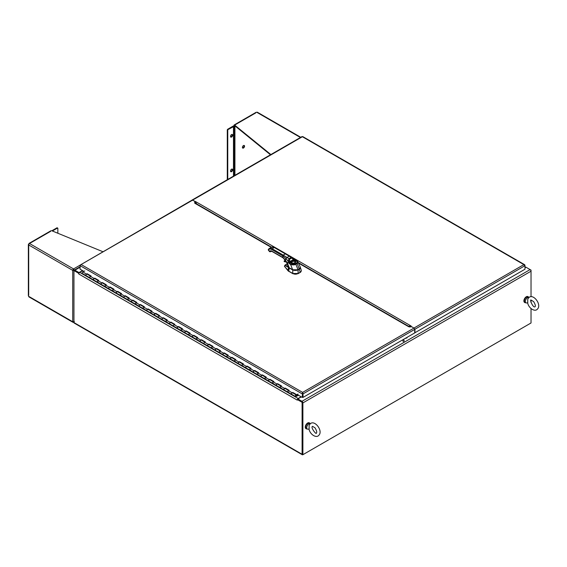 <?xml version="1.0" encoding="UTF-8"?>
<svg xmlns="http://www.w3.org/2000/svg" width="567" height="567" viewBox="0 0 567 567"><rect width="100%" height="100%" fill="white"/><g stroke="black" fill="none" stroke-linecap="round" stroke-linejoin="round"><path stroke-width="0.85" d="M525.751 302.707A3.367 1.942 -60 0 1 524.829 302.58A3.367 1.942 -60 0 1 524.312 299.879A3.367 1.942 -60 0 1 526.509 296.917A3.367 1.942 -60 0 1 528.196 296.747A3.367 1.942 -60 0 1 528.763 297.484M524.716 302.502A3.367 1.942 -60 0 1 524.588 302.438A3.367 1.942 -60 0 1 524.078 299.745A3.367 1.942 -60 0 1 526.275 296.775A3.367 1.942 -60 0 1 527.955 296.612A3.367 1.942 -60 0 1 528.068 296.69M307.123 428.928A3.367 1.942 -60 0 1 306.201 428.801A3.367 1.942 -60 0 1 305.684 426.101A3.367 1.942 -60 0 1 307.888 423.138A3.367 1.942 -60 0 1 309.568 422.968A3.367 1.942 -60 0 1 310.142 423.705M306.088 428.723A3.367 1.942 -60 0 1 305.967 428.666A3.367 1.942 -60 0 1 305.45 425.966A3.367 1.942 -60 0 1 307.647 423.003A3.367 1.942 -60 0 1 309.327 422.833A3.367 1.942 -60 0 1 309.447 422.911M527.764 302.821L527.735 299.404C531.371 290.85 542.435 304.252 537.466 309.065C534.872 312.367 528.451 308.03 527.636 302.764M527.65 302.835L526.686 302.955A3.012 1.744 -60 0 1 525.956 302.828A3.012 1.744 -60 0 1 525.928 299.383A3.012 1.744 -60 0 1 528.919 297.576L528.019 297.051A3.012 1.744 -60 0 0 525.007 298.795A3.012 1.744 -60 0 0 525.007 302.275L525.956 302.828M309.135 429.042L309.107 425.626C312.743 417.078 323.807 430.481 318.845 435.286C316.244 438.589 309.823 434.251 309.008 428.985M309.022 429.056L308.065 429.176A3.012 1.744 -60 0 1 307.328 429.049A3.012 1.744 -60 0 1 307.307 425.611A3.012 1.744 -60 0 1 310.291 423.797L309.391 423.273A3.012 1.744 -60 0 0 306.378 425.016A3.012 1.744 -60 0 0 306.378 428.496L307.328 429.049M79.146 272.94L78.99 272.571L82.477 270.558M78.99 273.032L74.879 270.657A0.758 0.439 -120 0 0 74.504 270.622M78.99 272.571L74.879 270.204A1.318 0.758 -120 0 0 74.22 270.14A1.318 0.758 -120 0 0 73.965 270.572L78.678 273.308L79.054 273.096L74.348 270.353L73.951 270.579L73.951 322.566L302.098 454.28A1.063 0.617 120 0 0 302.317 454.769A1.063 0.617 120 0 0 302.849 454.72L530.28 323.41M301.339 396.914L297.852 398.934L297.852 399.388L301.956 401.762M531.031 308.561L531.031 322.977L302.884 454.691L302.884 402.917A1.318 0.758 -120 0 0 301.956 401.301L530.102 269.587A1.318 0.758 60 0 1 531.031 271.196L531.031 270.119L525.999 267.213L524.971 267.808M301.956 401.301L297.852 398.934M302.884 402.917L531.031 271.196L531.031 296.718M531.031 300.177L531.031 302.594M302.495 402.69L302.495 454.465L302.884 454.691M301.141 396.801L298.185 398.509A1.318 0.758 120 0 0 297.257 400.125L78.792 273.996A1.318 0.758 -60 0 1 79.72 272.38L82.676 270.672M525.836 267.305A1.318 0.758 120 0 0 525.262 267.411L524.971 267.574M302.594 454.287L302.495 402.067L297.767 399.338L297.37 400.061M297.37 399.572L302.098 402.301L302.098 454.28M302.495 402.067L302.098 402.301M78.792 273.996L78.678 273.308M302.317 454.769L74.171 323.048A1.063 0.617 -60 0 1 73.951 322.566M194.743 202.143L195.721 202.71A1.517 0.872 60 0 1 196.48 203.51L196.77 204.007M408.913 326.16L408.913 326.16A1.517 0.872 60 0 1 409.672 326.231L410.636 326.79M410.621 326.727L410.742 326.202L413.953 328.059L523.865 264.605L302.381 136.732L192.475 200.186L196.04 201.831M195.516 202.405L194.743 201.951L195.353 202.497M411.068 326.018A1.063 0.617 120 0 1 411.096 325.997L196.04 201.838A1.063 0.617 -60 0 0 195.551 202.327L195.551 202.61M409.906 327.046L410.742 326.592M410.869 326.684L410.302 326.819L410.869 326.684M411.103 325.997L410.742 326.202M524.794 265.342L523.865 264.605L524.971 265.703L524.971 269.233L414.704 332.886L414.704 329.363A1.063 0.617 -120 0 0 413.953 328.059M301.949 136.775L302.813 136.775M524.971 265.243L524.971 265.703L414.704 329.363M523.865 265.058L524.879 264.987L523.865 264.605M192.475 200.186A1.063 0.617 -120 0 0 191.937 200.13A1.063 0.617 -120 0 0 191.823 200.243M196.756 203.985L271.572 247.177L194.743 203.199L194.743 201.498M411.755 326.79L408.807 326.79L298.766 263.258M297.689 394.242L297.788 394.866L302.211 397.417L302.608 392.385L413.953 328.102M303.04 393.604L302.608 392.385L302.608 397.191L303.005 397.417L303.04 393.604L302.608 392.839L302.608 397.191L302.211 397.417M80.195 265.25L80.018 269.141L83.916 271.387M414.938 329.229A1.063 0.617 60 0 1 414.938 329.271L303.005 393.895L302.211 393.895L80.018 265.611L81.124 264.513L302.608 392.385M80.018 265.15L192.093 200.087M414.938 329.271L414.938 332.801L303.005 397.417M296.215 395.929L296.215 395.341L295.846 396.234L298.171 395.497L295.761 396.574A0.879 0.503 -60 0 1 295.527 396.539A0.879 0.503 -60 0 1 295.527 395.525A0.879 0.503 -60 0 1 296.399 395.022A0.879 0.503 -60 0 1 296.399 396.042L296.399 396.042M182.156 328.91L178.414 326.904A0.879 0.503 120 0 0 177.563 327.421A0.879 0.503 120 0 0 177.563 328.435L181.291 330.589A0.879 0.503 -60 0 1 181.291 329.576A0.879 0.503 -60 0 1 182.17 329.073M181.957 330.54L181.532 330.625A0.879 0.503 -60 0 1 181.291 330.589L185.026 332.744A0.879 0.503 -60 0 1 184.899 332.007A0.879 0.503 -60 0 1 185.515 331.241L186.203 330.915L190.087 333.155L189.399 333.481A0.879 0.503 120 0 0 188.783 334.247A0.879 0.503 120 0 0 188.91 334.984A0.879 0.503 -60 0 1 188.91 333.977A0.879 0.503 -60 0 1 189.782 333.467M189.775 333.304L186.033 331.298A0.879 0.503 120 0 0 185.175 331.823A0.879 0.503 120 0 0 185.175 332.829L192.638 337.138A0.879 0.503 -60 0 1 192.518 336.401A0.879 0.503 -60 0 1 193.134 335.636L193.815 335.31L197.699 337.556L197.018 337.882A0.879 0.503 120 0 0 196.402 338.648A0.879 0.503 120 0 0 196.522 339.385A0.879 0.503 -60 0 1 196.522 338.371A0.879 0.503 -60 0 1 197.401 337.861M189.569 334.941L189.151 335.019A0.879 0.503 -60 0 1 188.91 334.984M197.238 337.769L193.666 335.707A0.879 0.503 120 0 0 192.794 336.217A0.879 0.503 120 0 0 192.794 337.23L200.257 341.54A0.879 0.503 -60 0 1 200.13 340.802A0.879 0.503 -60 0 1 200.746 340.037L201.434 339.711L205.318 341.951L204.63 342.277A0.879 0.503 120 0 0 204.014 343.042A0.879 0.503 120 0 0 204.141 343.779A0.879 0.503 -60 0 1 204.141 342.766A0.879 0.503 -60 0 1 205.013 342.262M197.188 339.335L196.763 339.413A0.879 0.503 -60 0 1 196.522 339.385M204.857 342.17L201.285 340.108A0.879 0.503 120 0 0 200.406 340.611A0.879 0.503 120 0 0 200.406 341.625L207.869 345.934A0.879 0.503 -60 0 1 207.749 345.197A0.879 0.503 -60 0 1 208.365 344.431L209.046 344.105L212.93 346.345L212.249 346.671A0.879 0.503 120 0 0 211.633 347.436A0.879 0.503 120 0 0 211.753 348.173A0.879 0.503 -60 0 1 211.753 347.167A0.879 0.503 -60 0 1 212.632 346.657M212.469 346.565L208.897 344.502A0.879 0.503 120 0 0 208.025 345.012A0.879 0.503 120 0 0 208.025 346.019L215.488 350.328A0.879 0.503 -60 0 1 215.361 349.591A0.879 0.503 -60 0 1 215.977 348.825L216.665 348.499L220.549 350.746L219.861 351.072A0.879 0.503 120 0 0 219.245 351.838A0.879 0.503 120 0 0 219.372 352.575A0.879 0.503 -60 0 1 219.372 351.561A0.879 0.503 -60 0 1 220.244 351.058M212.419 348.131L211.994 348.209A0.879 0.503 -60 0 1 211.753 348.173M220.088 350.966L216.516 348.903A0.879 0.503 120 0 0 215.637 349.407A0.879 0.503 120 0 0 215.637 350.42L223.1 354.729A0.879 0.503 -60 0 1 222.98 353.992A0.879 0.503 -60 0 1 223.596 353.227L224.277 352.901L228.161 355.14L227.48 355.466A0.879 0.503 120 0 0 226.864 356.232A0.879 0.503 120 0 0 226.984 356.969A0.879 0.503 -60 0 1 226.984 355.956A0.879 0.503 -60 0 1 227.863 355.452M220.031 352.525L219.613 352.603A0.879 0.503 -60 0 1 219.372 352.575M227.7 355.36L224.128 353.298A0.879 0.503 120 0 0 223.256 353.801A0.879 0.503 120 0 0 223.256 354.814L230.719 359.124A0.879 0.503 -60 0 1 230.592 358.387A0.879 0.503 -60 0 1 231.208 357.621L231.896 357.295L235.773 359.535L235.092 359.861A0.879 0.503 120 0 0 234.476 360.626A0.879 0.503 120 0 0 234.603 361.363A0.879 0.503 -60 0 1 234.603 360.357A0.879 0.503 -60 0 1 235.475 359.847M227.65 356.927L227.225 357.004A0.879 0.503 -60 0 1 226.984 356.969M235.319 359.754L231.747 357.692A0.879 0.503 120 0 0 230.868 358.202A0.879 0.503 120 0 0 230.868 359.209L238.331 363.518A0.879 0.503 -60 0 1 238.211 362.781A0.879 0.503 -60 0 1 238.827 362.015L239.508 361.689L243.392 363.936L242.711 364.262A0.879 0.503 120 0 0 242.095 365.028A0.879 0.503 120 0 0 242.215 365.765A0.879 0.503 -60 0 1 242.215 364.751A0.879 0.503 -60 0 1 243.094 364.248M235.262 361.321L234.844 361.399A0.879 0.503 -60 0 1 234.603 361.363M242.931 364.156L239.359 362.093A0.879 0.503 120 0 0 238.487 362.596A0.879 0.503 120 0 0 238.487 363.61L245.95 367.919A0.879 0.503 -60 0 1 245.823 367.182A0.879 0.503 -60 0 1 246.439 366.417L247.12 366.091L251.004 368.33L250.323 368.656A0.879 0.503 120 0 0 249.707 369.422A0.879 0.503 120 0 0 249.834 370.159A0.879 0.503 -60 0 1 249.834 369.145A0.879 0.503 -60 0 1 250.706 368.642M242.882 365.715L242.456 365.793A0.879 0.503 -60 0 1 242.215 365.765M250.55 368.55L246.978 366.488A0.879 0.503 120 0 0 246.099 366.991A0.879 0.503 120 0 0 246.099 368.004L253.562 372.313A0.879 0.503 -60 0 1 253.442 371.576A0.879 0.503 -60 0 1 254.059 370.811L254.739 370.485L258.623 372.725L257.942 373.051A0.879 0.503 120 0 0 257.326 373.816A0.879 0.503 120 0 0 257.446 374.553A0.879 0.503 -60 0 1 257.446 373.547A0.879 0.503 -60 0 1 258.325 373.036M250.494 370.116L250.075 370.194A0.879 0.503 -60 0 1 249.834 370.159M258.162 372.944L254.59 370.882A0.879 0.503 120 0 0 253.718 371.392A0.879 0.503 120 0 0 253.718 372.399L261.181 376.708A0.879 0.503 -60 0 1 261.054 375.971A0.879 0.503 -60 0 1 261.671 375.205L262.351 374.879L266.235 377.126L265.554 377.452A0.879 0.503 120 0 0 264.938 378.217A0.879 0.503 120 0 0 265.065 378.954A0.879 0.503 -60 0 1 265.065 377.941A0.879 0.503 -60 0 1 265.937 377.438M258.113 374.511L257.687 374.589A0.879 0.503 -60 0 1 257.446 374.553M265.781 377.346L262.209 375.283A0.879 0.503 120 0 0 261.33 375.786A0.879 0.503 120 0 0 261.33 376.8L268.793 381.109A0.879 0.503 -60 0 1 268.673 380.372A0.879 0.503 -60 0 1 269.29 379.607L269.97 379.28L273.854 381.52L273.174 381.846A0.879 0.503 120 0 0 272.557 382.612A0.879 0.503 120 0 0 272.677 383.349A0.879 0.503 -60 0 1 272.677 382.335A0.879 0.503 -60 0 1 273.556 381.832M265.725 378.905L265.299 378.983A0.879 0.503 -60 0 1 265.065 378.954M273.393 381.74L269.821 379.677A0.879 0.503 120 0 0 268.949 380.181A0.879 0.503 120 0 0 268.949 381.194L276.413 385.503A0.879 0.503 -60 0 1 276.285 384.766A0.879 0.503 -60 0 1 276.902 384.001L277.582 383.675L281.466 385.914L280.785 386.24A0.879 0.503 120 0 0 280.169 387.006A0.879 0.503 120 0 0 280.296 387.743A0.879 0.503 -60 0 1 280.296 386.737A0.879 0.503 -60 0 1 281.168 386.226M273.344 383.306L272.918 383.384A0.879 0.503 -60 0 1 272.677 383.349M281.012 386.134L277.44 384.072A0.879 0.503 120 0 0 276.561 384.582A0.879 0.503 120 0 0 276.561 385.588L284.024 389.898A0.879 0.503 -60 0 1 283.904 389.16A0.879 0.503 -60 0 1 284.521 388.395L285.201 388.069L289.085 390.316L288.405 390.642A0.879 0.503 120 0 0 287.788 391.407A0.879 0.503 120 0 0 287.908 392.144A0.879 0.503 -60 0 1 287.908 391.131A0.879 0.503 -60 0 1 288.787 390.628M280.956 387.7L280.53 387.778A0.879 0.503 -60 0 1 280.296 387.743M288.624 390.535L285.052 388.473A0.879 0.503 120 0 0 284.18 388.976A0.879 0.503 120 0 0 284.18 389.99L291.644 394.299A0.879 0.503 -60 0 1 291.516 393.562A0.879 0.503 -60 0 1 292.133 392.796L292.813 392.47L296.697 394.71L298.001 394.093M90.628 276.221L87.056 274.159A0.879 0.503 120 0 0 86.177 274.662A0.879 0.503 120 0 0 86.177 275.675L89.912 277.83A0.879 0.503 -60 0 1 89.912 276.816A0.879 0.503 -60 0 1 90.784 276.313M98.389 280.545L94.646 278.539A0.879 0.503 120 0 0 93.796 279.056A0.879 0.503 120 0 0 93.796 280.07L97.524 282.224A0.879 0.503 -60 0 1 97.524 281.211A0.879 0.503 -60 0 1 98.403 280.708M90.146 277.865A0.879 0.503 -60 0 1 89.912 277.83L93.64 279.985A0.879 0.503 -60 0 1 93.52 279.248A0.879 0.503 -60 0 1 94.136 278.482L94.817 278.156L98.701 280.396L98.02 280.722A0.879 0.503 120 0 0 97.404 281.487A0.879 0.503 120 0 0 97.524 282.224L101.259 284.379A0.879 0.503 -60 0 1 101.132 283.642A0.879 0.503 -60 0 1 101.748 282.876L102.429 282.55L106.312 284.797L105.632 285.116A0.879 0.503 120 0 0 105.015 285.881A0.879 0.503 120 0 0 105.143 286.618A0.879 0.503 -60 0 1 105.143 285.612A0.879 0.503 -60 0 1 106.015 285.102M106.001 284.946L102.258 282.94A0.879 0.503 120 0 0 101.408 283.457A0.879 0.503 120 0 0 101.408 284.471L108.871 288.773A0.879 0.503 -60 0 1 108.751 288.036A0.879 0.503 -60 0 1 109.36 287.271L110.048 286.952L113.932 289.191L113.244 289.517A0.879 0.503 120 0 0 112.635 290.283A0.879 0.503 120 0 0 112.755 291.02A0.879 0.503 -60 0 1 112.755 290.006A0.879 0.503 -60 0 1 113.634 289.503M98.19 282.182L97.765 282.26A0.879 0.503 -60 0 1 97.524 282.224M113.471 289.411L109.899 287.349A0.879 0.503 120 0 0 109.027 287.852A0.879 0.503 120 0 0 109.027 288.865L116.49 293.174A0.879 0.503 -60 0 1 116.363 292.437A0.879 0.503 -60 0 1 116.979 291.672L117.66 291.346L121.544 293.586L120.863 293.912A0.879 0.503 120 0 0 120.247 294.677A0.879 0.503 120 0 0 120.367 295.414A0.879 0.503 -60 0 1 120.367 294.401A0.879 0.503 -60 0 1 121.246 293.897M105.802 286.576L105.377 286.654A0.879 0.503 -60 0 1 105.143 286.618M121.09 293.805L117.518 291.743A0.879 0.503 120 0 0 116.639 292.246A0.879 0.503 120 0 0 116.639 293.259L124.102 297.569A0.879 0.503 -60 0 1 123.982 296.832A0.879 0.503 -60 0 1 124.591 296.066L125.279 295.74L129.163 297.987L128.475 298.306A0.879 0.503 120 0 0 127.866 299.078A0.879 0.503 120 0 0 127.986 299.815A0.879 0.503 -60 0 1 127.986 298.802A0.879 0.503 -60 0 1 128.865 298.292M113.421 290.97L112.996 291.055A0.879 0.503 -60 0 1 112.755 291.02M128.702 298.199L125.13 296.137A0.879 0.503 120 0 0 124.251 296.647A0.879 0.503 120 0 0 124.251 297.661L131.714 301.963A0.879 0.503 -60 0 1 131.594 301.226A0.879 0.503 -60 0 1 132.21 300.46L132.891 300.141L136.775 302.381L136.094 302.707A0.879 0.503 120 0 0 135.478 303.473A0.879 0.503 120 0 0 135.598 304.21A0.879 0.503 -60 0 1 135.598 303.196A0.879 0.503 -60 0 1 136.477 302.693M121.033 295.372L120.608 295.45A0.879 0.503 -60 0 1 120.367 295.414M136.321 302.601L132.749 300.538A0.879 0.503 120 0 0 131.87 301.042A0.879 0.503 120 0 0 131.87 302.055L139.333 306.364A0.879 0.503 -60 0 1 139.213 305.627A0.879 0.503 -60 0 1 139.822 304.862L140.51 304.536L144.394 306.775L143.706 307.101A0.879 0.503 120 0 0 143.097 307.867A0.879 0.503 120 0 0 143.217 308.604A0.879 0.503 -60 0 1 143.217 307.59A0.879 0.503 -60 0 1 144.096 307.087M128.652 299.766L128.227 299.844A0.879 0.503 -60 0 1 127.986 299.815M143.933 306.995L140.361 304.933A0.879 0.503 120 0 0 139.482 305.436A0.879 0.503 120 0 0 139.482 306.449L146.945 310.759A0.879 0.503 -60 0 1 146.825 310.021A0.879 0.503 -60 0 1 147.441 309.256L148.122 308.93L152.006 311.177L151.325 311.503A0.879 0.503 120 0 0 150.709 312.268A0.879 0.503 120 0 0 150.829 313.005A0.879 0.503 -60 0 1 150.829 311.992A0.879 0.503 -60 0 1 151.708 311.481M136.264 304.16L135.839 304.245A0.879 0.503 -60 0 1 135.598 304.21M151.552 311.389L147.98 309.327A0.879 0.503 120 0 0 147.101 309.837A0.879 0.503 120 0 0 147.101 310.851L154.564 315.16A0.879 0.503 -60 0 1 154.437 314.423A0.879 0.503 -60 0 1 155.053 313.65L155.741 313.331L159.625 315.571L158.937 315.897A0.879 0.503 120 0 0 158.321 316.662A0.879 0.503 120 0 0 158.448 317.4A0.879 0.503 -60 0 1 158.448 316.386A0.879 0.503 -60 0 1 159.327 315.883M143.883 308.561L143.458 308.639A0.879 0.503 -60 0 1 143.217 308.604M159.164 315.791L155.592 313.728A0.879 0.503 120 0 0 154.713 314.231A0.879 0.503 120 0 0 154.713 315.245L162.176 319.554A0.879 0.503 -60 0 1 162.056 318.817A0.879 0.503 -60 0 1 162.672 318.052L163.353 317.726L167.237 319.965L166.556 320.291A0.879 0.503 120 0 0 165.94 321.057A0.879 0.503 120 0 0 166.06 321.794A0.879 0.503 -60 0 1 166.06 320.78A0.879 0.503 -60 0 1 166.939 320.277M151.495 312.956L151.07 313.034A0.879 0.503 -60 0 1 150.829 313.005M166.783 320.185L163.211 318.122A0.879 0.503 120 0 0 162.332 318.633A0.879 0.503 120 0 0 162.332 319.639L169.795 323.948A0.879 0.503 -60 0 1 169.668 323.211A0.879 0.503 -60 0 1 170.284 322.446L170.972 322.12L174.856 324.367L174.168 324.693A0.879 0.503 120 0 0 173.552 325.458A0.879 0.503 120 0 0 173.679 326.195A0.879 0.503 -60 0 1 173.679 325.182A0.879 0.503 -60 0 1 174.558 324.671M174.544 324.515L170.802 322.51A0.879 0.503 120 0 0 169.944 323.027A0.879 0.503 120 0 0 169.944 324.041L177.407 328.35A0.879 0.503 -60 0 1 177.287 327.613A0.879 0.503 -60 0 1 177.903 326.847L178.584 326.521L182.468 328.761L181.787 329.087A0.879 0.503 120 0 0 181.171 329.852A0.879 0.503 120 0 0 181.291 330.589M166.726 321.751L166.301 321.829A0.879 0.503 -60 0 1 166.06 321.794M288.575 392.095L288.149 392.18A0.879 0.503 -60 0 1 287.908 392.144M296.399 395.022L292.671 392.867A0.879 0.503 120 0 0 291.792 393.37A0.879 0.503 120 0 0 291.792 394.384L295.527 396.539M90.77 276.15L87.198 273.755L91.081 276.001L90.401 276.327A0.879 0.503 120 0 0 89.784 277.093A0.879 0.503 120 0 0 89.912 277.83M86.106 275.619A0.879 0.503 -60 0 1 86.028 275.583A0.879 0.503 -60 0 1 85.9 274.846A0.879 0.503 -60 0 1 86.517 274.081L87.198 273.755M113.62 289.34L110.048 286.952M121.232 293.734L117.66 291.346M128.851 298.136L125.279 295.74M136.463 302.53L132.891 300.141M144.082 306.924L140.51 304.536M151.694 311.326L148.122 308.93M159.313 315.72L155.741 313.331M166.925 320.114L163.353 317.726M197.387 337.705L193.815 335.31M205.006 342.099L201.434 339.711M212.618 346.494L209.046 344.105M220.237 350.895L216.665 348.499M227.849 355.289L224.277 352.901M235.461 359.684L231.896 357.295M243.08 364.085L239.508 361.689M250.692 368.479L247.12 366.091M258.311 372.873L254.739 370.485M265.923 377.275L262.351 374.879M273.542 381.669L269.97 379.28M281.154 386.063L277.582 383.675M288.773 390.465L285.201 388.069M84.766 270.983L82.789 271.926A0.879 0.503 120 0 0 82.172 272.692A0.879 0.503 120 0 0 82.293 273.429L86.028 275.583M296.697 394.71L292.643 392.853M296.676 395.029L297.788 394.497M255.88 112.826L233.951 125.491L233.951 125.98M270.48 154.791L234.646 125.64L234.646 125.087L233.951 125.491L234.426 125.902M300.779 137.292L257.39 112.238A1.177 0.68 120 0 0 256.801 112.301L300.439 137.49M234.646 125.087L270.877 154.564M243.47 148.022A1.517 0.872 -60 0 1 242.719 148.1A1.517 0.872 -60 0 1 242.719 146.35A1.517 0.872 -60 0 1 244.228 145.478A1.517 0.872 -60 0 1 244.462 146.69A1.517 0.872 -60 0 1 243.47 148.022M242.513 147.895A1.517 0.872 120 0 0 242.995 147.746A1.517 0.872 120 0 0 243.952 145.407M231.577 137.03A1.517 0.872 -60 0 1 230.819 137.108A1.517 0.872 -60 0 1 230.819 135.357A1.517 0.872 -60 0 1 232.328 134.485A1.517 0.872 -60 0 1 232.562 135.697A1.517 0.872 -60 0 1 231.577 137.03M230.62 136.902A1.517 0.872 120 0 0 231.095 136.753A1.517 0.872 120 0 0 232.052 134.414M231.577 171.659A1.517 0.872 -60 0 1 230.819 171.73A1.517 0.872 -60 0 1 230.819 169.98A1.517 0.872 -60 0 1 232.328 169.108A1.517 0.872 -60 0 1 232.562 170.32A1.517 0.872 -60 0 1 231.577 171.659M230.62 171.525A1.517 0.872 120 0 0 231.095 171.383A1.517 0.872 120 0 0 232.052 169.037M234.745 125.718L233.838 125.98A1.177 0.68 180 0 0 233.002 126.179L227.764 129.198A0.673 0.39 120 0 0 227.289 130.027L227.289 179.725M227.764 179.448L227.764 130.297A0.673 0.39 -60 0 1 228.239 129.474L234.086 126.363A1.177 0.68 -0 0 0 234.922 126.165L235.142 126.044M50.711 231.286L29.527 243.512A1.177 0.68 120 0 0 28.697 244.958L28.697 295.287M28.697 244.093L28.697 244.958L28.896 244.207M74.39 321.666L72.725 321.758L28.697 296.343A1.177 0.68 120 0 0 28.938 296.881L72.966 322.304A1.177 0.68 -60 0 1 72.725 321.758L72.725 270.374A1.177 0.68 -60 0 1 73.554 268.935L80.018 265.2M102.769 251.656L51.682 230.719M74.468 270.324L73.554 268.935L72.725 270.374L74.39 270.473M73.2 270.098L74.064 270.289M73.554 321.695L73.951 322.339M73.554 269.481L74.185 270.161M73.554 322.24A1.177 0.68 -60 0 1 72.966 322.304M52.377 231.01L57.373 228.125A0.673 0.39 -60 0 1 57.848 228.402L57.848 233.25M57.706 228.09L57.232 227.821A0.673 0.39 120 0 0 56.898 227.849L51.824 230.783M404.179 341.185A2.693 1.552 -120 0 0 403.52 339.392M403.229 341.738A2.693 1.552 -120 0 0 402.57 339.938M407.085 337.854A2.693 1.552 -120 0 0 406.858 337.464M406.128 338.407A2.693 1.552 -120 0 0 405.901 338.01M301.339 270.764L300.666 272.132L298.065 273.684L292.806 273.684L288.001 270.735L288.504 267.489L288.972 267.659L285.173 265.476L284.648 265.88L285.173 265.476L288.504 267.489L285.428 265.058A0.425 0.361 118.3 0 0 285.173 265.476A0.425 0.361 -61.7 0 1 285.428 265.058L287.349 263.896L285.428 265.058L288.95 267.61A4.876 2.814 180 0 1 288.936 267.596L289.326 267.865L288.504 267.489L287.993 270.537L284.506 266.355L288.001 270.735L284.577 266.299M301.339 270.906L300.666 272.132L298.093 273.464L298.093 270.012L298.093 273.464A0.695 0.404 120 0 0 298.065 273.485C296.307 274.407 294.557 274.407 292.806 273.485A0.695 0.404 -120 0 0 292.778 273.464L292.778 270.012L292.778 273.464L288.716 271.324A3.714 2.148 180 0 1 288.001 270.735L287.993 270.537A3.707 2.247 -3.8 0 0 288.716 271.125L292.806 273.485C294.557 274.407 296.307 274.407 298.065 273.485L292.806 273.485A0.695 0.404 -120 0 0 292.778 273.464L288.716 271.125L289.248 267.978L292.778 270.012L298.093 270.012L299.319 269.311L300.212 272.245L298.093 273.464A0.695 0.404 120 0 0 298.065 273.485L300.241 272.224A0.695 0.404 120 0 0 300.212 272.245L299.319 269.311L300.297 268.326L300.347 267.34L299.978 268.793L298.093 270.012L292.778 270.012L289.248 267.978A3.763 2.162 -179.7 0 1 288.964 267.794A3.763 2.162 0.3 0 0 289.248 267.978L292.848 269.899L298.015 269.899L300.297 267.936L298.015 269.899L292.848 269.899L289.326 267.865L288.723 271.125L284.521 266.37L284.733 265.604M287.838 263.457L285.031 265.08L284.506 266.547M285.648 253.867A0.638 0.369 119.9 0 0 285.307 253.881L281.778 251.854A0.638 0.369 -60.1 0 1 282.09 251.819A0.638 0.369 119.9 0 0 281.778 251.854L274.272 247.531A0.638 0.369 -60.1 0 1 274.584 247.495A0.638 0.369 119.9 0 0 274.272 247.531L272.174 248.743L283.209 255.1L285.307 253.881L274.272 247.531A5.663 3.274 -120.1 0 0 271.437 247.255A5.663 3.274 59.9 0 1 274.272 247.531L272.174 248.743L283.209 255.1A0.638 0.369 119.9 0 0 282.763 255.88L279.226 253.846A0.638 0.369 -60.1 0 1 279.68 253.066A0.638 0.369 119.9 0 0 279.226 253.846L271.728 249.523A0.638 0.369 -60.1 0 1 272.174 248.743A5.663 3.274 -120.1 0 0 269.339 248.466A5.663 3.274 59.9 0 1 272.174 248.743A0.638 0.369 119.9 0 0 271.728 249.523C270.381 248.8 269.353 248.892 268.645 249.799L269.587 251.571L271.728 251.082L282.763 257.432L282.763 255.88L271.728 249.523A5.025 2.906 -120.1 0 0 268.645 249.799A0.638 0.503 -144.9 0 1 268.701 249.055A5.663 3.274 59.9 0 1 269.339 248.466L268.574 249.175A0.638 0.503 35.1 0 0 268.645 249.799L269.559 251.663L270.509 251.684A0.638 0.369 59.9 0 1 270.416 251.762L270.416 251.762A0.638 0.369 -120.1 0 0 270.509 251.684L270.657 251.472A2.481 1.432 59.9 0 1 270.934 251.216A2.481 1.432 -120.1 0 0 270.65 251.479L270.657 251.472A2.481 1.432 59.9 0 1 270.934 251.216A2.481 1.432 -120.1 0 0 270.65 251.479A0.638 0.503 -144.9 0 1 269.814 251.252A3.119 1.8 59.9 0 1 271.728 251.082L282.763 257.432L287.242 262.776L289.064 267.652M268.482 250.203L268.418 250.118A0.638 0.503 -144.9 0 1 268.474 249.374M269.665 251.649L271.855 251.372A0.638 0.369 -60.1 0 1 271.728 251.082A0.638 0.369 119.9 0 0 272.174 251.337L272.55 251.557M269.736 251.613L270.502 251.691L269.587 251.571L269.814 251.252A0.638 0.503 35.1 0 0 270.65 251.479L270.502 251.691M298.058 269.764L295.861 264.286L298.022 262.592L297.795 261.699L296.619 261.004A1.063 0.574 117.1 0 0 296.399 260.6A1.063 0.574 117.1 0 0 295.917 260.678L293.543 259.488A1.488 0.886 18.1 0 1 293.5 259.466L292.77 258.672L293.026 258.254L292.77 258.672L291.58 258.056L289.517 259.254L289.723 261.649L288.305 262.06A2.311 1.113 -99.6 0 0 288.327 262.152L290.58 264.498C292.863 265.08 294.62 265.009 295.861 264.286L298.058 269.75L299.929 268.531L300.319 267.185L300.127 268.269L299.256 269.056L297.179 263.527L299.256 269.056L298.058 269.75C297.044 270.551 295.251 270.551 292.664 269.75C294.479 270.601 296.279 270.601 298.058 269.75L299.248 269.098L300.319 267.185L297.866 261.791L297.987 262.698L297.179 263.527A1.063 0.61 -120.1 0 0 296.64 262.96C297.625 262.443 297.384 261.685 295.917 260.678L293.543 259.488L293.763 259.055L293.543 259.488A1.481 0.886 18 0 1 293.5 259.466L293.72 259.013L293.5 259.466L291.58 258.056A1.063 0.61 -120.4 0 0 291.112 257.524L289.057 258.715A1.063 0.61 60.2 0 1 289.517 259.254A1.063 0.61 -119.8 0 0 289.057 258.715L288.022 261.082L288.305 262.06L288.022 261.082L289.432 260.607L288.022 261.082L289.057 258.715L287.03 257.489L285.966 258.531L285.492 260.097L282.763 257.432A0.638 0.369 119.9 0 0 282.89 257.723L285.201 260.161L286.902 262.975L288.142 266.667L289.234 267.759L288.015 266.242M299.766 268.687L299.263 269.07M290.276 262.386L290.304 262.932M289.127 259.162L288.887 258.637M287.171 262.819L288.327 262.152L287.242 262.776L285.222 259.998L285.966 258.531L282.763 255.88L285.966 258.531L288.022 261.082L285.966 258.531L287.03 257.489L283.209 255.1L289.057 258.715L291.112 257.524A1.063 0.61 59.6 0 1 291.58 258.056L289.517 259.254L289.723 261.649L293.5 259.466L289.723 261.649A1.481 0.546 -84.8 0 0 289.73 261.699L290.006 262.379L294.301 259.899L291.693 262.032L291.282 261.649L293.033 260.629A2.254 1.297 180 0 1 295.733 261.812A2.254 1.297 180 0 1 293.337 263.201A2.254 1.297 180 0 1 291.282 261.649L291.693 262.032A1.829 1.056 -0 0 0 291.658 262.266L292.884 261.252L294.776 261.5A1.829 1.056 180 0 1 295.315 262.252A1.829 1.056 0 0 0 294.776 261.493L295.308 262.266A1.829 1.056 -0 0 0 293.118 261.203L293.033 260.629C299.674 260.813 291.622 265.484 291.282 261.649L290.006 262.379L291.367 263.308C293.111 264.151 294.429 264.293 295.322 263.726A1184.293 683.745 -0 0 0 296.64 262.96C297.526 262.145 297.285 261.387 295.917 260.678A1.063 0.574 -62.9 0 1 296.399 260.6L297.866 261.791M282.763 257.432L283.209 257.694L282.763 257.432L283.209 255.1L285.307 253.881L289.276 256.192L287.03 257.489L289.276 256.192L285.754 254.144M279.68 255.66A0.638 0.369 -60.1 0 1 279.226 255.405A0.638 0.369 119.9 0 0 279.361 255.696L282.89 257.723M272.174 251.337A0.638 0.369 -60.1 0 1 271.855 251.372L279.361 255.696M289.716 256.362L291.112 257.524L292.182 257.531L291.112 257.524L289.276 256.192M293.508 259.055L294.741 259.799A1.063 0.539 114.4 0 0 294.301 259.899A1.063 0.539 -65.6 0 1 294.741 259.799L296.399 260.6M289.234 267.759L292.671 269.786C294.131 270.65 295.924 270.65 298.044 269.793L292.671 269.786L290.58 264.498L292.664 269.75L289.234 267.759L287.242 262.776M292.707 269.779L289.241 267.794L288.022 266.242M293.026 258.254L293.72 259.013M295.308 262.28A1.829 1.056 0 0 0 295.315 262.238A1.829 1.056 180 0 1 295.315 262.259C293.004 264.109 291.438 262.436 291.658 262.266M291.658 262.216A1.829 1.056 180 0 1 292.813 261.267A1.829 1.056 180 0 1 294.776 261.5L294.776 261.493A1.829 1.056 0 0 0 293.118 261.203L291.693 262.032M296.64 262.96A1.063 0.61 59.9 0 1 297.179 263.527L295.861 264.286A1.063 0.61 -120.1 0 0 295.322 263.726L296.64 262.96M295.322 263.726A1.063 0.61 59.9 0 1 295.861 264.286L290.58 264.498A1.063 0.645 -57 0 1 291.367 263.308L295.322 263.726M291.367 263.308A1.063 0.645 123 0 0 290.58 264.498L289.184 263.513A1.063 0.68 -53.9 0 1 290.006 262.379L291.367 263.308M290.006 262.379A1.063 0.68 126.1 0 0 289.184 263.513L288.327 262.152L289.73 261.699L290.006 262.379M288.327 262.152A2.311 1.113 80.4 0 1 288.305 262.06L289.723 261.649A1.488 0.546 -84.8 0 0 289.73 261.699L288.327 262.152M268.574 249.175L268.347 249.494A0.638 0.503 35.1 0 0 268.418 250.118L269.559 251.663M284.457 261.656A9.54 5.514 -120.1 0 1 286.363 261.997L284.351 261.6L284.173 261.096L286.016 261.401A10.199 5.897 -120.1 0 0 284.173 261.096L284.209 260.955A10.305 5.954 59.9 0 1 285.896 261.203A10.305 5.954 -120.1 0 0 284.209 260.955L284.351 261.6A9.646 5.578 59.9 0 1 286.349 261.975M284.067 261.203L284.96 260.522A10.305 5.954 59.9 0 1 285.47 260.544A10.305 5.954 -120.1 0 0 284.96 260.522L284.145 260.976L284.428 261.663L286.406 262.039M284.847 260.593L285.463 260.529M80.018 267.234L74.879 270.204M79.72 272.38L298.185 398.509M194.892 203.192L195.721 202.71M409.672 326.231L408.828 326.72M409.083 326.571L298.448 262.698M271.239 247.361L194.743 203.199M192.475 200.229L81.124 264.513M302.608 392.839L302.176 393.604M90.401 276.327L94.136 278.482M98.02 280.722L101.748 282.876M105.632 285.116L109.36 287.271M113.244 289.517L116.979 291.672M120.863 293.912L124.591 296.066M128.475 298.306L132.21 300.46M136.094 302.707L139.822 304.862M143.706 307.101L147.441 309.256M151.325 311.503L155.053 313.65M158.937 315.897L162.672 318.052M166.556 320.291L170.284 322.446M174.168 324.693L177.903 326.847M181.787 329.087L185.515 331.241M189.399 333.481L193.134 335.636M197.018 337.882L200.746 340.037M204.63 342.277L208.365 344.431M212.249 346.671L215.977 348.825M219.861 351.072L223.596 353.227M227.48 355.466L231.208 357.621M235.092 359.861L238.827 362.015M242.711 364.262L246.439 366.417M250.323 368.656L254.059 370.811M257.942 373.051L261.671 375.205M265.554 377.452L269.29 379.607M273.174 381.846L276.902 384.001M280.785 386.24L284.521 388.395M288.405 390.642L292.133 392.796M82.789 271.926L86.517 274.081M228.239 129.474L227.764 129.198M227.289 130.027L227.764 130.297M234.922 175.316L234.922 126.165M234.086 175.798L234.086 126.363M233.838 175.947L233.838 126.363M233.476 176.153L233.476 126.455M72.725 270.374L28.697 244.958M29.527 243.512L73.554 268.935M56.898 227.849L57.373 228.125M535.05 306.761C535.744 306.123 535.276 304.408 533.653 301.616L531.123 300.085C529.302 298.816 532.93 308.101 535 306.804L535.05 306.761M316.421 432.982C317.116 432.345 316.655 430.637 315.025 427.837L312.495 426.306C310.333 427.447 316.563 435.229 316.372 433.025L316.421 432.982M74.22 270.14L80.018 266.795M524.971 266.795L525.843 267.298M302.027 136.576L191.937 200.13M524.574 264.654L302.735 136.576M408.942 326.507L298.462 262.719M186.054 331.312L189.626 333.375M178.435 326.918L182.007 328.98M170.823 322.517L174.395 324.579M102.287 282.947L105.859 285.01M94.668 278.553L98.24 280.615M256.171 112.266L234.128 124.988M51.023 230.705L28.981 243.434M28.35 244.526L28.35 295.811M284.62 265.725L284.471 266.455M300.368 267.404L301.283 270.395M269.339 248.466L271.437 247.255L274.584 247.495L292.182 257.531M270.849 250.954L271.437 251.174M288.894 262.188L289.078 261.784L288.894 262.188M298.044 269.793L299.248 269.098M289.241 267.794L292.671 269.786M290.07 258.644L289.815 258.077M268.347 249.494L268.389 250.21M287.122 263.088L287.533 264.229M284.896 260.544L284.145 260.976"/></g></svg>
